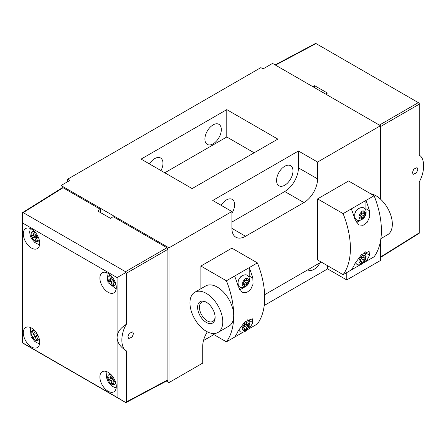 <?xml version="1.0" encoding="UTF-8"?>
<svg xmlns="http://www.w3.org/2000/svg" width="446" height="446" viewBox="0 0 446 446"><rect width="100%" height="100%" fill="white"/><g stroke="black" fill="none" stroke-linecap="round" stroke-linejoin="round"><path stroke-width="0.67" d="M206.364 322.48A12.377 7.147 60 0 1 197.611 307.316A12.377 7.147 60 0 1 206.364 302.265L206.364 302.265A12.377 7.147 60 0 1 215.117 317.424A12.377 7.147 60 0 1 206.364 322.48M206.833 302.55A11.089 6.4 -120 0 0 201.731 302.243A11.089 6.4 -120 0 0 200.031 311.13A11.089 6.4 -120 0 0 207.273 320.897A11.089 6.4 -120 0 0 212.82 321.449A11.089 6.4 -120 0 0 215.1 316.877M238.086 282.508A5.413 3.128 -60 0 1 241.916 275.845A5.413 3.128 -60 0 1 241.944 275.829M206.364 293.423A23.209 13.397 60 0 1 221.523 313.873A23.209 13.397 60 0 1 217.966 332.471A23.209 13.397 60 0 1 206.364 331.322A23.209 13.397 60 0 1 191.2 310.868A23.209 13.397 60 0 1 194.757 292.275A23.209 13.397 60 0 1 206.364 293.423M194.757 292.275L205.701 285.958A23.209 13.397 60 0 1 217.302 287.107A23.209 13.397 60 0 1 233.715 315.528A23.209 13.397 60 0 1 228.904 326.154L217.966 332.471M200.895 288.735L200.895 266.056L226.417 280.79A72.927 42.102 60 0 1 233.715 315.528A72.927 42.102 60 0 1 226.417 341.848L211.755 333.379M226.417 280.79L234.624 276.052A72.927 42.102 60 0 1 238.231 286.561L242.122 292.292L246.421 292.727L250.585 289.644L253.055 284.152L252.821 278.137A72.927 42.102 -120 0 0 249.208 267.633L257.414 262.895A72.927 42.102 60 0 1 257.414 323.952L249.208 328.691A72.927 42.102 -120 0 0 252.743 322.519L252.38 318.823L244.731 321.945L238.158 330.938A72.927 42.102 60 0 1 234.624 337.109L242.998 332.276M226.417 341.848L234.624 337.109M200.895 266.056L231.887 248.16L257.414 262.895M249.097 277.59A10.314 5.954 120 0 0 249.208 276.052L249.208 267.633L234.624 276.052M246.911 330.018L249.208 328.691L249.208 325.686M249.208 322.363L249.208 320.479A10.314 5.954 120 0 0 249.085 319.013M239.524 289.605A10.314 5.954 120 0 0 243.193 287.821M246.761 325.05L248.818 325.937L246.476 327.319L244.653 326.266L242.256 327.62L242.256 329.728L242.602 329.555A4.382 2.531 120 0 0 244.653 330.742L244.625 331.094L246.448 330.04L244.653 328.702M248.818 325.937L248.818 323.829L248.528 324.03A4.382 2.531 120 0 0 246.476 322.848L246.448 322.464L244.625 323.517L244.653 326.266M246.476 327.319L246.448 330.04M242.602 329.555L244.653 328.373L244.653 330.742M244.653 328.373L242.83 327.319M244.163 328.089L243.739 326.795M248.528 324.03L246.476 325.212L244.653 324.164M246.476 322.848L246.476 325.212M244.653 329.533L245.11 329.265M244.653 325.212L245.986 324.933M245.322 324.549L245.322 324.827M247.48 324.638L247.48 325.162M246.761 280.629L248.818 281.515L246.476 282.898L244.653 281.844L242.256 283.199L242.256 285.301L242.602 285.133A4.382 2.531 120 0 0 244.653 286.315L244.625 286.672L246.448 285.618L244.653 284.275M248.818 281.515L248.818 279.408L248.528 279.609A4.382 2.531 120 0 0 246.476 278.421L246.448 278.042L244.625 279.09L244.653 281.844M246.476 282.898L246.448 285.618M242.602 285.133L244.653 283.951L244.653 286.315M244.653 283.951L242.83 282.898M244.163 283.667L243.739 282.368M248.528 279.609L246.476 280.79L244.653 279.737M246.476 278.421L246.476 280.79M244.653 285.106L245.11 284.843M244.653 280.79L245.986 280.506M245.322 280.127L245.322 280.406M247.48 280.211L247.48 280.74M354.782 215.139A5.413 3.128 -60 0 1 358.606 208.472A5.413 3.128 -60 0 1 358.634 208.455M380.878 238.627L387.535 234.78A23.209 13.397 -120 0 0 391.092 216.187A23.209 13.397 -120 0 0 375.928 195.738A23.209 13.397 -120 0 0 370.537 193.675M363.116 263.134L374.105 256.79A72.927 42.102 -120 0 0 381.397 230.476A72.927 42.102 -120 0 0 374.105 195.733L348.582 180.998L317.585 198.894L317.585 259.951L343.108 274.686A72.927 42.102 -120 0 0 343.108 213.628L317.585 198.894M365.904 258.312L365.904 261.529A72.927 42.102 -120 0 0 369.511 255.19L369.126 251.477L361.472 254.599L354.921 263.608A72.927 42.102 60 0 1 351.314 269.947L343.108 274.686M374.105 195.733L351.314 208.895A72.927 42.102 60 0 1 354.849 219.148L358.757 224.89L363.066 225.33L367.236 222.242L369.695 216.739L369.439 210.724A72.927 42.102 -120 0 0 365.904 200.471L365.904 208.683L369.439 210.724M351.314 208.895L343.108 213.628M351.314 269.947L360.245 264.796M356.176 222.236A10.314 5.954 120 0 0 359.883 220.452M365.787 210.217A10.314 5.954 120 0 0 365.904 208.683M365.904 254.995L365.904 253.105A10.314 5.954 120 0 0 365.787 251.683M359.292 215.658L358.946 215.825L358.946 217.932L359.292 217.765A4.382 2.531 120 0 0 361.344 218.947L361.316 219.298L363.139 218.25L363.167 215.524L365.508 214.141L365.508 212.04L365.218 212.235A4.382 2.531 120 0 0 363.167 211.053L363.139 210.668L361.316 211.722L361.344 212.106A4.382 2.531 120 0 0 359.292 215.658L361.344 214.47L361.344 212.106M365.218 212.235L363.167 213.422L363.167 211.053M363.167 213.422L361.344 212.368M359.292 217.765L361.344 216.578L359.521 215.524M361.344 218.947L361.344 216.578M361.344 216.907L363.139 218.25M361.801 217.475L361.344 217.737M360.429 215L360.853 216.293M362.676 213.138L361.344 213.422M362.013 213.032L362.013 212.753M363.167 215.524L361.344 214.476M365.508 214.141L363.451 213.255M364.17 213.366L364.17 212.842M359.292 260.079L358.946 260.252L358.946 262.354L359.292 262.187A4.382 2.531 120 0 0 361.344 263.369L361.316 263.725L363.139 262.672L363.167 259.951L365.508 258.563L365.508 256.461L365.218 256.662A4.382 2.531 120 0 0 363.167 255.474L363.139 255.09L361.316 256.143L361.344 256.528A4.382 2.531 120 0 0 359.292 260.079L361.344 258.897L361.344 256.528M365.218 256.662L363.167 257.844L363.167 255.474M363.167 257.844L361.344 256.79M359.292 262.187L361.344 260.999L359.521 259.951M361.344 263.369L361.344 260.999M361.344 261.328L363.139 262.672M361.801 261.897L361.344 262.159M360.429 259.421L360.853 260.72M362.676 257.559L361.344 257.844M362.013 257.459L362.013 257.175M363.167 259.951L361.344 258.897M365.508 258.563L363.451 257.682M364.17 257.794L364.17 257.264M113.496 284.37L112.063 285.2L111.171 281.699L114.12 279.999M115.297 282.435L112.894 282.006L113.786 285.507L112.063 285.2M112.894 282.006L114.689 280.969M114.204 280.01L112.297 279.67L111.405 276.174L109.683 275.862L110.575 279.363L107.988 278.906L108.584 281.236L112.281 279.603M111.171 281.699L108.584 281.236M110.575 279.363L112.007 278.538M110.179 279.296L110.407 280.188M115.419 381.72L112.849 381.029L114.7 379.959M111.684 375.303L112.381 378.721L114.36 379.256M111.639 375.253L109.911 374.791L110.619 378.247L112.108 377.388M112.849 381.029L113.557 384.485L111.795 384.012L113.284 383.153M112.281 378.236L108.445 379.841L111.087 380.555L111.795 384.012M108.445 379.841L107.977 377.539L110.619 378.247M110.268 378.788L110.134 378.119M111.087 380.555L113.663 379.067M133.477 333.664L132.663 331.885L129.184 333.385L127.902 336.758L128.716 338.536L132.194 337.037L133.477 333.664M108.088 273.314A11.602 6.701 -120 0 0 102.285 272.74A11.602 6.701 -120 0 0 100.506 282.039A11.602 6.701 -120 0 0 108.088 292.264A11.602 6.701 -120 0 0 113.892 292.838A11.602 6.701 -120 0 0 115.67 283.545A11.602 6.701 -120 0 0 108.088 273.314M108.088 372.271A11.602 6.701 -120 0 0 102.285 371.696A11.602 6.701 -120 0 0 100.506 380.99A11.602 6.701 -120 0 0 108.088 391.22A11.602 6.701 -120 0 0 113.892 391.794A11.602 6.701 -120 0 0 115.67 382.495A11.602 6.701 -120 0 0 108.088 372.271M31.51 328.055A11.602 6.701 -120 0 0 25.706 327.481A11.602 6.701 -120 0 0 23.928 336.78A11.602 6.701 -120 0 0 31.51 347.005A11.602 6.701 -120 0 0 37.308 347.579A11.602 6.701 -120 0 0 39.092 338.28A11.602 6.701 -120 0 0 31.51 328.055M31.51 229.105A11.602 6.701 -120 0 0 25.706 228.53A11.602 6.701 -120 0 0 23.928 237.83A11.602 6.701 -120 0 0 31.51 248.054A11.602 6.701 -120 0 0 37.308 248.628A11.602 6.701 -120 0 0 39.092 239.329A11.602 6.701 -120 0 0 31.51 229.105M23.209 212.63L22.311 212.725L22.3 213.155L22.311 342.84L125.878 402.638L117.108 397.369L117.108 337.477C117.237 332.376 120.336 327.972 126.413 324.27C120.342 333.87 120.342 348.025 126.413 350.896C120.336 347.055 117.237 342.578 117.108 337.477L117.108 277.579L125.878 272.517L125.499 271.686L166.977 247.742L113.206 216.695L110.469 218.334L97.707 210.969L100.439 209.325L63.053 187.744L23.209 212.63L125.499 271.686M166.977 247.742L167.886 249.32L126.413 273.264L126.413 324.27M126.413 273.264L125.878 272.517M126.413 350.896L126.413 401.902L167.886 379.841L167.886 249.32M125.499 402.431L125.878 402.638L126.413 401.902M167.886 379.841L167.607 380.438L125.878 402.638M117.108 277.579L22.484 222.95L22.311 212.725L62.401 187.682L63.053 187.744M100.439 212.547L100.439 209.325M22.484 222.95L22.484 342.74L117.108 397.369M22.311 212.725L22.3 213.155M38.111 335.721L36.438 336.323L37.977 335.431M37.782 335.041L32.898 337.589L31.75 335.292L33.874 334.528L32.151 331.083L33.567 330.575L35.29 334.021L36.873 333.457M36.438 336.323L38.161 339.768L36.745 340.276L38.038 339.529M32.898 337.589L35.022 336.83L36.745 340.276M34.721 336.535L33.74 334.578M37.358 335.191L36.55 333.569M35.022 336.83L37.854 335.191M33.874 334.528L35.167 333.781M37.369 240.416L36.014 241.197L34.76 237.662L37.715 235.962M38.479 237.601L36.382 237.634L37.637 241.169L36.014 241.197M36.382 237.634L38.066 236.664M37.325 235.248L35.546 235.282L34.297 231.753L32.675 231.781L33.929 235.31L31.499 235.354L32.329 237.707L34.152 236.653L37.509 235.577M34.76 237.662L32.329 237.707M36.801 235.259L36.912 235.588M33.929 235.31L35.279 234.529M33.679 235.315L34.152 236.653M320.055 262.733A11.602 6.701 -60 0 1 313.939 269.423A11.602 6.701 -60 0 1 308.136 269.997A11.602 6.701 -60 0 1 307.824 269.797M221.093 205.288A11.602 6.701 -60 0 1 226.417 199.947A11.602 6.701 -60 0 1 232.221 199.373A11.602 6.701 -60 0 1 231.887 213.322M284.765 166.258A11.602 6.701 -60 0 1 290.569 165.683A11.602 6.701 -60 0 1 292.347 174.983A11.602 6.701 -60 0 1 284.765 185.207A11.602 6.701 -60 0 1 278.962 185.781A11.602 6.701 -60 0 1 277.183 176.488A11.602 6.701 -60 0 1 284.765 166.258M161.006 170.601A11.602 6.701 120 0 0 160.566 158.001A11.602 6.701 120 0 0 154.762 158.575A11.602 6.701 120 0 0 149.438 163.922M213.11 143.841A11.602 6.701 120 0 0 220.692 133.616A11.602 6.701 120 0 0 218.914 124.317A11.602 6.701 120 0 0 213.11 124.891A11.602 6.701 120 0 0 205.528 135.116A11.602 6.701 120 0 0 207.306 144.415A11.602 6.701 120 0 0 213.11 143.841M231.887 222.052L284.765 191.524A19.34 11.167 120 0 0 298.441 167.841L298.441 150.999L212.742 200.471L231.887 211.527L168.984 247.842L61.046 185.525L61.046 188.53M168.984 247.842L168.984 382.584L166.391 381.085M380.488 199.111L380.488 125.733L272.551 63.416L263.068 68.89L260.882 67.625L67.608 179.208L69.799 180.474L61.046 185.525M264.227 305.493L327.615 268.899L346.759 279.949L380.488 260.475L380.488 241.096M203.499 340.554L213.84 334.584M168.984 382.584L202.718 363.111L202.718 346.269A19.34 11.167 120 0 1 207.301 331.83M298.441 150.999L317.585 162.049L380.488 125.733M226.785 109.627L141.087 159.099L192.142 188.574L277.836 139.102L226.785 109.627L226.785 136.994L254.131 152.788M67.608 181.734L67.608 179.208M231.887 211.527L231.887 228.369A19.34 11.167 120 0 0 235.895 237.222A19.34 11.167 120 0 0 245.562 236.263L303.91 202.579A19.34 11.167 120 0 0 317.585 178.891L317.585 162.049M321.232 262.053L264.651 294.722M346.759 279.949L346.759 272.578M327.615 268.899L327.615 265.738M164.791 172.786L226.785 136.994M412.444 172.608L413.23 174.364L416.57 172.786L417.802 169.385L417.021 167.624L413.676 169.207L412.444 172.608M380.488 257.047L419.234 232.845L419.234 181.84C425.06 172.1 425.06 157.945 419.234 155.208L419.234 104.202L380.488 126.575M419.234 232.845L419.223 233.275L419.234 232.845M379.395 125.103L418.32 102.625L419.223 103.16L419.234 104.202M418.32 102.625L316.036 43.569L275.511 65.127M325.641 94.067L327.442 93.069L314.675 85.699L312.875 86.697M315.657 43.362L316.036 43.569L315.657 43.362L275.143 64.915M314.675 85.699L314.675 87.739M249.208 320.479L252.743 322.519M249.208 276.052L252.821 278.137M244.653 323.902A4.382 2.531 120 0 0 242.602 327.453M246.476 329.689A4.382 2.531 120 0 0 248.528 326.137M244.653 279.475A4.382 2.531 120 0 0 242.602 283.026M246.476 285.267A4.382 2.531 120 0 0 248.528 281.71M365.904 253.105L369.511 255.19M363.167 217.893A4.382 2.531 120 0 0 365.218 214.342M363.167 262.315A4.382 2.531 120 0 0 365.218 258.764M111.143 275.762A5.675 3.273 -120 0 0 110.424 275.55A5.675 3.273 -120 0 0 107.943 280.01A5.675 3.273 -120 0 0 113.044 285.819A5.675 3.273 -120 0 0 115.704 283.656M111.143 374.718A5.675 3.273 -120 0 0 107.86 378.593A5.675 3.273 -120 0 0 111.963 384.391A5.675 3.273 -120 0 0 115.704 382.612M34.565 330.503A5.675 3.273 -120 0 0 31.415 331.59A5.675 3.273 -120 0 0 32.04 336.54A5.675 3.273 -120 0 0 36.21 340.504A5.675 3.273 -120 0 0 39.125 338.397M34.565 231.552A5.675 3.273 -120 0 0 33.316 231.296A5.675 3.273 -120 0 0 31.588 236.536A5.675 3.273 -120 0 0 36.996 241.654A5.675 3.273 -120 0 0 39.125 239.446M284.765 191.524L303.91 202.579M298.441 167.841L317.585 178.891M231.887 228.369L245.562 236.263M247.452 319.854L248.801 321.354L249.42 323.952L248.94 326.606L247.095 329.806L245.094 331.517L242.591 332.315L240.282 331.785L238.61 329.995M238.064 283.11C237.896 275.293 249.191 270.906 249.42 279.53C250.262 286.627 238.365 291.957 238.064 283.11M366.11 212.157C366.277 219.973 354.983 224.36 354.754 215.736C353.907 208.639 365.809 203.309 366.11 212.157M364.181 252.514L365.48 253.952L366.11 256.578L365.625 259.26L363.808 262.41L361.004 264.539L358.707 264.935L356.945 264.394L355.345 262.711M116.205 288.857L107.965 282.597L106.895 272.729M106.895 371.68L106.449 377.517L108.055 381.704L111.31 385.6L114.193 387.295L116.205 387.808M30.317 327.47L31.069 336.741L34.782 341.43L37.553 343.058L39.627 343.593M30.317 228.519L29.637 232.137L30.345 236.073L31.476 238.543L34.777 242.468L38.345 244.38L39.627 244.642M380.488 257.47L419.223 233.275"/></g></svg>
